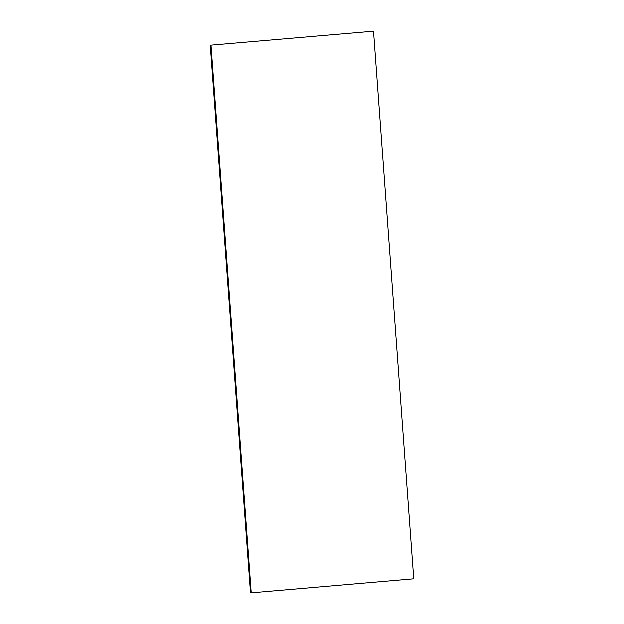 <?xml version="1.0" encoding="UTF-8"?>
<svg xmlns="http://www.w3.org/2000/svg" width="624" height="624" viewBox="0 0 624 624"><rect width="100%" height="100%" fill="white"/><g stroke="black" fill="none" stroke-linecap="round" stroke-linejoin="round"><path stroke-width="0.94" d="M373.519 31.223L413.728 578.768L251.207 592.8L250.481 592.777L210.272 45.232L373.519 31.223L210.272 45.232M251.207 592.8L210.998 45.256"/></g></svg>
